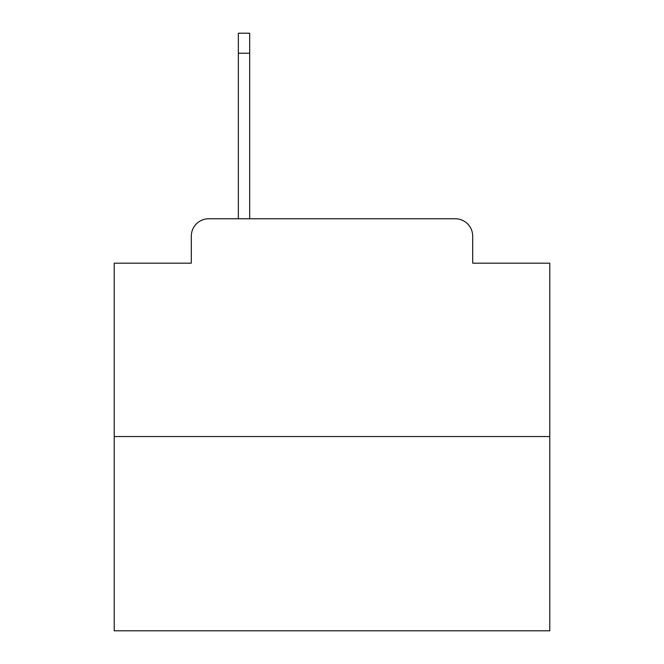 <?xml version="1.0" encoding="UTF-8"?>
<svg xmlns="http://www.w3.org/2000/svg" width="664" height="664" viewBox="0 0 664 664"><rect width="100%" height="100%" fill="white"/><g stroke="black" fill="none" stroke-linecap="round" stroke-linejoin="round"><path stroke-width="1" d="M191.315 236.177L191.315 263.176L191.315 236.177A17.422 17.422 0 0 1 208.737 218.755L238.351 218.755L238.351 33.2L249.681 33.2L249.681 53.236L238.351 53.236M549.784 436.538L114.216 436.538L114.216 630.8L549.784 630.8L549.784 263.176L472.685 263.176L472.685 236.177A17.422 17.422 0 0 0 455.263 218.755L208.737 218.755M114.216 436.538L114.216 263.176L191.315 263.176M249.681 53.236L249.681 218.755L455.263 218.755M472.685 263.176L472.685 236.177"/></g></svg>
